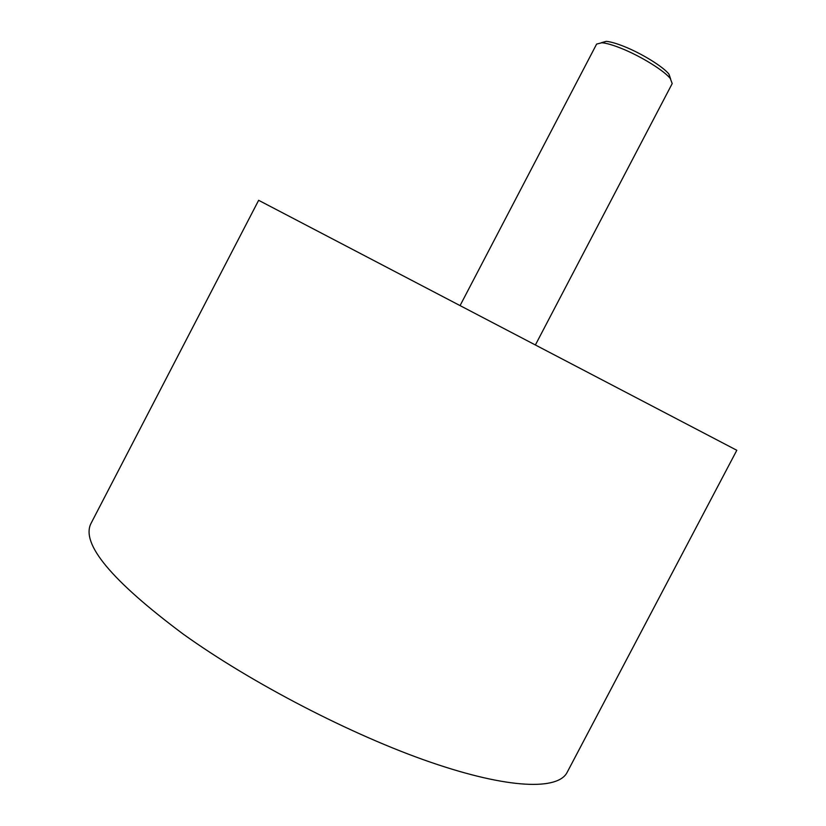 <?xml version="1.0" encoding="UTF-8"?>
<svg xmlns="http://www.w3.org/2000/svg" width="826" height="826" viewBox="0 0 826 826"><rect width="100%" height="100%" fill="white"/><g stroke="black" fill="none" stroke-linecap="round" stroke-linejoin="round"><path stroke-width="1.24" d="M601.349 42.715L606.232 41.352C610.455 41.703 616.382 43.396 624.002 46.432C641.626 53.401 663.309 66.813 668.957 74.144L670.619 78.924M535.578 344.607L672.199 83.591L670.33 78.563C664.176 70.623 640.449 55.962 621.183 48.321C612.871 44.996 606.418 43.138 601.824 42.745L596.62 44.088L460.258 305.238M258.641 200.305L736.813 450.284L567.121 772.393C558.128 790.214 509.126 789.253 430.532 762.212C352.134 735.254 251.641 683.216 182.938 633.903C111.438 580.471 80.783 543.663 90.984 523.467L258.641 200.305M606.232 41.352L601.824 42.745M668.957 74.144L670.33 78.563"/></g></svg>
